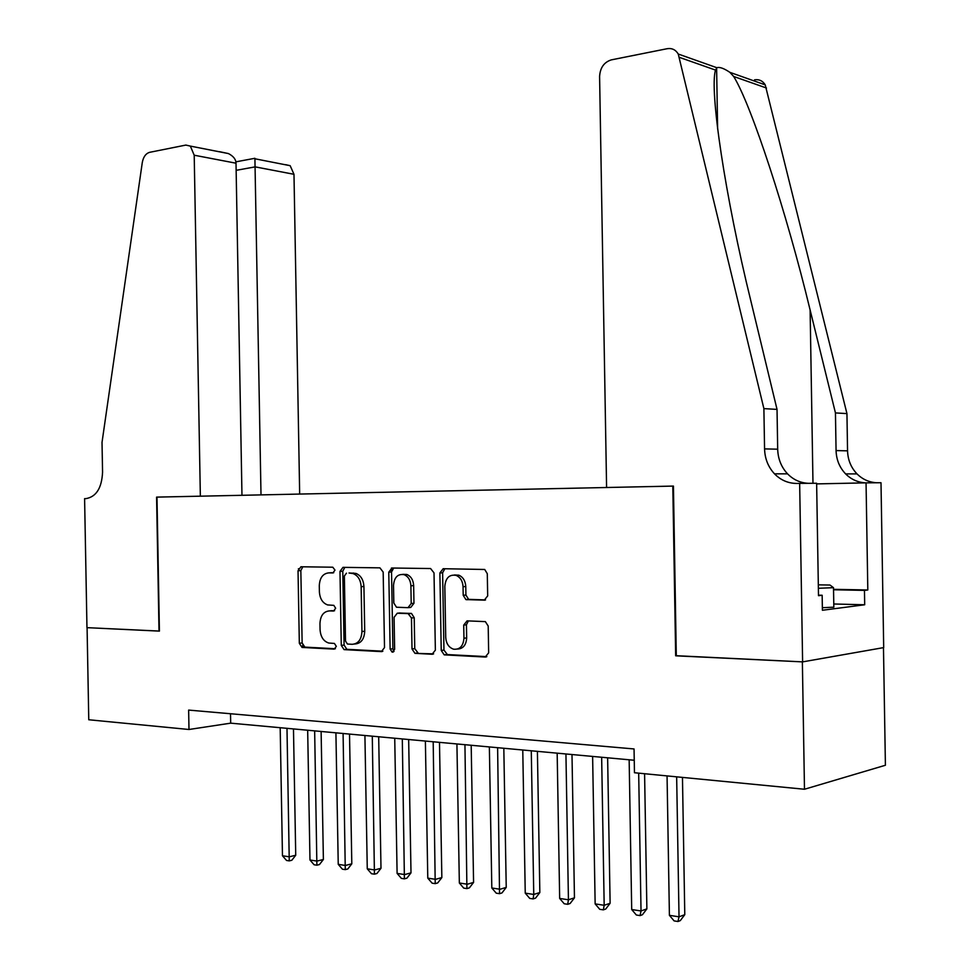 <?xml version="1.0" encoding="UTF-8"?>
<svg xmlns="http://www.w3.org/2000/svg" width="970" height="970" viewBox="0 0 970 970"><rect width="100%" height="100%" fill="white"/><g stroke="black" fill="none" stroke-linecap="round" stroke-linejoin="round"><path stroke-width="1.45" d="M334.989 570.105L332.795 567.207L300.918 566.771L298.032 570.76L299.33 643.28L302.022 647.427L334.25 649.136L336.335 646.372L334.407 643.437L328.781 643.037C323.519 641.328 320.609 636.878 320.064 629.688L319.954 623.589C320.391 615.72 323.531 611.488 329.388 610.906L333.571 611.039L335.656 608.251L333.838 605.365L327.63 604.928C322.634 603.097 319.882 598.732 319.397 591.846L319.288 585.747C319.712 577.865 322.864 573.573 328.721 572.882L332.904 572.943L334.989 570.105M484.248 600.212L487.68 595.907L487.292 573.707L484.721 569.475L443.169 568.711L439.883 572.979L441.229 650.446L444.199 654.847L485.23 657.042L488.662 652.834L488.201 626.026L485.352 621.624L467.079 620.861L463.721 625.08L463.951 638.236C463.284 646.081 459.841 649.742 453.596 649.197C448.819 647.536 446.2 643.619 445.727 637.423L444.83 586.316C445.642 577.877 449.413 574.228 456.118 575.38C460.362 577.271 462.678 581.042 463.054 586.704L463.199 595.289L465.903 599.593L484.903 600.151M676.296 655.708L802.372 661.867L804.482 789.253L885.404 765.257L883.476 647.645M675.666 655.805L672.804 486.091L156.982 497.113L159.407 631.118L87.082 627.663L88.767 719.764L188.992 729.488L230.69 723.159L634.247 760.25M804.482 789.253L634.465 772.738L634.053 748.949L188.641 710.088L188.992 729.488M383.174 572.094L379.913 567.85L342.98 567.353L339.985 571.415L341.282 645.402L344.071 649.621L381.38 651.61L384.508 647.584L383.174 572.094M391.916 568.02L430.595 568.541L434.014 572.882L435.36 650.143L432.087 654.265L414.93 653.319L412.007 648.966L411.462 617.963L408.115 613.61L397.227 613.234L394.075 617.332L394.632 649.354L392.147 652.143L390.134 649.124L388.776 572.179L391.916 568.02M391.419 568.056L391.492 571.997L388.776 572.179M833.545 589.323L867.81 589.99L864.464 590.378L864.694 604.771L822.402 610.263L822.16 595.265L818.498 595.677L816.631 483.254L799.656 483.387L802.614 661.879L676.296 655.841L673.435 486.079L672.804 486.091M230.52 713.738L230.69 723.159M333.728 572.736L330.37 572.773M330.443 610.809L334.577 610.736M302.798 566.807L300.845 570.59L302.131 642.977L304.835 647.111L335.402 648.736M344.811 567.377L342.774 571.245L344.083 645.086L346.86 649.306L382.847 651.21M346.472 573.173L344.362 576.022L345.514 641.085L347.454 644.044L352.207 644.298C358.221 643.801 361.47 639.545 361.943 631.519L361.155 586.692C360.682 579.963 358.015 575.598 353.141 573.597L348.994 573.003M354.571 644.031L354.996 643.983C361.01 643.486 364.247 639.23 364.72 631.227L361.943 631.519M349.261 572.991L355.929 573.415C360.804 575.416 363.471 579.769 363.932 586.486L364.72 631.227M433.626 653.853L415.366 653.38M399.361 613.028L411.486 613.44L414.214 617.696L414.76 648.639L418.106 653.04M393.674 568.044L391.541 571.997L392.899 648.797L394.038 651.379M410.904 585.795C410.516 580.145 408.237 576.435 404.078 574.652C397.761 573.719 394.244 577.308 393.517 585.419L393.82 603.013L396.5 607.232L408.018 607.669L411.207 603.522L410.904 585.795L413.656 585.589C413.268 579.939 410.989 576.241 406.83 574.47L402.805 574.349M408.625 607.62L410.771 607.414L413.96 603.279L411.207 603.522M413.656 585.589L413.96 603.279M454.457 574.967L458.846 575.186C463.078 577.077 465.394 580.848 465.77 586.486L465.915 595.059L468.619 599.351L485.546 599.933M457.573 649.063C463.175 648.724 466.206 645.014 466.667 637.908L463.951 638.236M468.389 620.909L466.437 624.789L466.667 637.908M444.854 568.735L442.611 572.785L443.957 650.106L447.4 654.58L486.843 656.629M280.185 727.706L282.464 855.77L289.278 856.813L295.729 855.249L293.473 728.931M295.729 855.249L291.837 860.257L289.254 860.887L286.987 728.337M289.254 860.887L286.538 860.463L282.464 855.77M818.316 584.837L829.993 585.043L833.509 587.674L833.836 607.184L822.366 607.705M833.509 587.674L818.365 588.281M299.669 494.07L293.983 174.297L255.146 166.864L236.134 170.344M261.003 494.894L254.916 158.777L290.175 165.7L293.983 174.297M159.019 631.106L156.582 497.113L200.353 496.179L194.206 155.212L190.338 146.094L185.864 145.076L149.683 152.314C145.815 153.466 143.354 156.873 142.287 162.536L102.02 442.405L102.565 472.196C101.777 488.043 96.236 496.858 85.93 498.628L84.596 498.653L86.96 627.651L159.407 631.07M241.966 495.294L236.013 163.202L194.206 155.212M285.75 164.694L290.175 165.7M219.475 151.672L228.447 153.575C233.418 156.17 235.94 159.383 236.013 163.202M673.435 486.079L606.589 487.51L599.593 76.472C600.151 67.73 604.043 62.201 611.282 59.885L667.105 48.718C671.931 47.942 675.641 49.712 678.248 54.029L763.887 408.612L764.566 448.892C764.857 458.677 768.179 466.994 774.496 473.833C780.838 480.259 788.367 483.472 797.11 483.448L799.656 483.387M754.551 79.819C759.183 79.164 762.735 80.85 765.233 84.875L846.943 413.608L835.449 412.917L810.12 309.988C786.597 212.563 751.386 105.015 733.672 76.472L729.84 72.313C723.899 68.337 719.582 66.797 716.891 67.73L715.52 70.082C709.24 89.81 725.245 196.958 750.804 300.724L777.031 409.401L777.685 449.195C777.988 458.871 781.274 467.079 787.555 473.845C793.327 479.701 800.202 482.866 808.155 483.315M777.031 409.401L763.887 408.612M846.943 413.608L847.55 450.844C847.841 459.901 850.993 467.588 857.019 473.906C862.572 479.398 869.168 482.345 876.807 482.769M865.652 482.866C857.904 482.466 851.223 479.471 845.61 473.893C839.535 467.504 836.358 459.731 836.067 450.577L835.449 412.917M867.81 589.99L866.052 482.854L881.002 482.733L883.694 647.596L802.614 661.879M866.052 482.854L816.643 483.897M864.464 590.378L833.545 589.772M818.486 595.18L822.16 595.265M864.694 604.771L833.776 603.995M302.725 647.427L302.688 645.28M298.408 568.711L299.039 570.699M307.672 730.24L309.976 860.002L316.972 861.081L323.386 859.481L321.118 731.465M323.386 859.481L319.457 864.549L316.887 865.204L314.656 730.883M316.887 865.204L314.098 864.767L309.976 860.002M335.911 732.835L338.239 864.355L345.417 865.458L351.807 863.809L349.515 734.084M351.807 863.809L347.83 868.962L345.271 869.629L343.089 733.49M345.271 869.629L342.398 869.181L338.239 864.355M364.914 735.502L367.266 868.817L374.65 869.957L380.992 868.271L378.688 736.763M380.992 868.271L376.966 873.485L374.432 874.176L372.286 736.169M374.432 874.176L371.474 873.715L367.266 868.817M394.729 738.243L397.106 873.412L404.696 874.576L411.001 872.854L408.661 739.516M411.001 872.854L406.927 878.141L404.405 878.844L402.308 738.934M404.405 878.844L401.362 878.371L397.106 873.412M425.381 741.056L427.782 878.141L435.591 879.341L441.847 877.571L439.483 742.353M441.847 877.571L437.725 882.93L435.215 883.646L433.19 741.771M435.215 883.646L432.099 883.161L427.782 878.141M456.918 743.954L459.343 882.991L467.37 884.228L473.578 882.409L471.19 745.263M473.578 882.409L469.395 887.853L466.909 888.593L464.945 744.693M466.909 888.593L463.708 888.096L459.343 882.991M489.365 746.936L491.814 887.986L500.071 889.26L506.231 887.392L503.818 748.27M506.231 887.392L501.999 892.921L499.538 893.673L497.622 747.7M499.538 893.673L496.228 893.164L491.814 887.986M522.769 750.004L525.243 893.14L533.755 894.449L539.841 892.533L537.404 751.35M539.841 892.533L535.549 898.135L533.112 898.911L533.755 894.449L531.281 750.792M533.112 898.911L529.717 898.39L525.243 893.14M557.168 753.169L559.666 898.438L568.432 899.784L574.458 897.82L571.997 754.539M574.458 897.82L570.117 903.506L567.705 904.307L568.432 899.784L565.934 753.981M567.705 904.307L564.2 903.761L559.666 898.438M592.621 756.43L595.143 903.894L604.177 905.289L610.118 903.264L607.632 757.812M610.118 903.264L605.716 909.048L603.34 909.86L604.177 905.289L601.655 757.255M603.34 909.86L599.727 909.302L595.143 903.894M629.154 759.789L631.7 909.533L641.024 910.963L646.881 908.878L644.589 773.72M646.881 908.878L642.419 914.746L640.079 915.595L641.024 910.963L638.684 773.151M640.079 915.595L636.356 915.013L631.7 909.533M667.057 775.903L669.409 915.328L679.024 916.82L684.784 914.661L682.468 777.406M684.784 914.661L680.273 920.627L677.969 921.5L679.024 916.82L676.66 776.837M677.969 921.5L674.126 920.906L669.409 915.328M331.522 572.7L328.721 572.882M332.189 610.651L329.388 610.906M305.162 647.148L302.349 647.463M302.131 642.977L299.33 643.28M300.845 570.59L298.032 570.76M382.204 651.513L381.38 651.61M347.224 649.342L344.435 649.67M344.083 645.086L341.282 645.402M342.774 571.245L339.985 571.415M363.932 586.486L361.155 586.692M353.747 573.064L350.958 573.246M432.996 654.144L432.087 654.265M414.76 648.639L412.007 648.966M414.214 617.696L411.462 617.963M410.868 613.343L408.115 613.61M399.992 612.967L397.227 613.234M392.899 648.797L390.134 649.124M469.431 599.496L466.715 599.739M465.915 595.059L463.199 595.289M465.77 586.486L463.054 586.704M466.437 624.789L463.721 625.08M486.237 656.908L485.23 657.042M447.4 654.58L444.672 654.92M443.957 650.106L441.229 650.446M442.611 572.785L439.883 572.979M777.685 449.195L764.566 448.892M836.067 450.577L847.55 450.844M766.482 88.027L733.672 76.472M715.52 70.082L679.546 57.412M810.12 309.988L812.981 483.278M304.835 647.111L302.022 647.427M346.86 649.306L344.071 649.621M355.929 573.415L353.141 573.597M417.67 652.98L414.93 653.319M411.486 613.44L408.734 613.707M393.286 652.01L392.147 652.143M406.83 574.47L404.078 574.652M468.619 599.351L465.903 599.593M458.846 575.186L456.118 575.38M446.928 654.507L444.199 654.847M190.338 146.094L228.447 153.575M254.88 158.292L235.868 161.844M716.612 67.912L717.63 128.974M845.61 473.893L857.019 473.906M787.555 473.845L774.496 473.833M765.233 84.875L729.84 72.326M716.891 67.73L678.248 54.029"/></g></svg>
